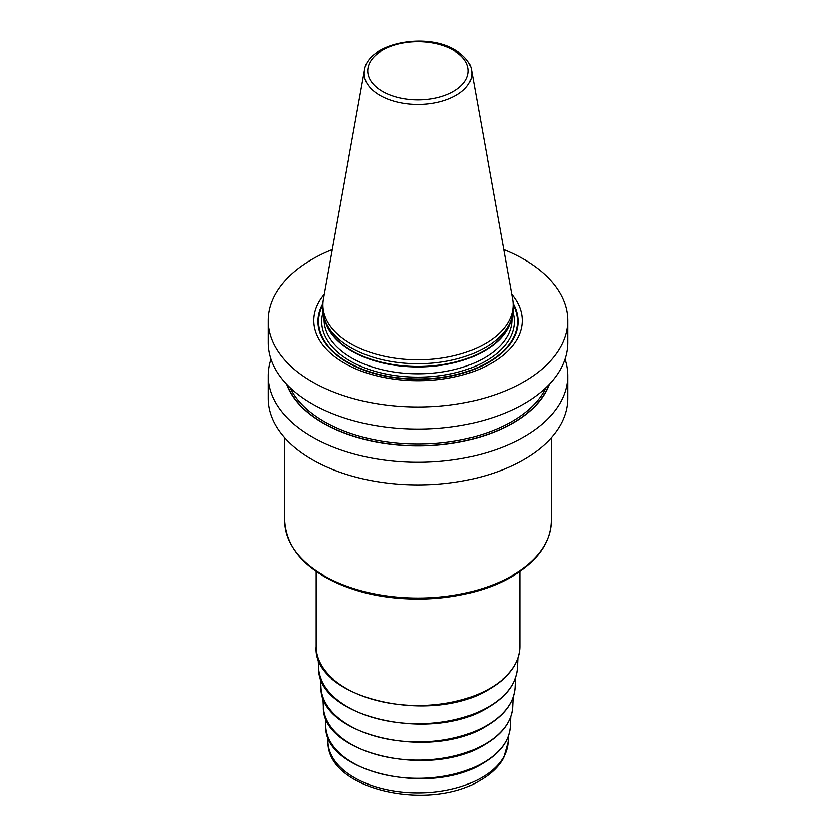 <?xml version="1.0" encoding="UTF-8"?>
<svg xmlns="http://www.w3.org/2000/svg" width="836" height="836" viewBox="0 0 836 836"><rect width="100%" height="100%" fill="white"/><g stroke="black" fill="none" stroke-linecap="round" stroke-linejoin="round"><path stroke-width="1.25" d="M503.763 249.536A149.916 86.547 180 0 1 524.005 259.327A149.916 86.547 0 0 1 567.916 320.522A149.916 86.547 0 0 1 475.37 400.486A149.916 86.547 0 0 1 311.995 381.728A149.916 86.547 180 0 1 268.084 320.522A149.916 86.547 180 0 1 332.237 249.536M567.916 320.522L567.916 342.666A149.916 86.547 180 0 1 475.37 422.629A149.916 86.547 180 0 1 311.995 403.872A149.916 86.547 180 0 1 268.084 342.666L268.084 320.522M565.146 359.208A149.916 86.547 180 0 1 567.916 375.74L567.916 398.375A149.916 86.547 0 0 1 475.37 478.338A149.916 86.547 0 0 1 311.995 459.57A149.916 86.547 180 0 1 268.084 398.375L268.084 375.74A149.916 86.547 180 0 1 270.854 359.208M567.916 375.74A149.916 86.547 180 0 1 475.37 455.704A149.916 86.547 180 0 1 311.995 436.946A149.916 86.547 180 0 1 268.084 375.74M324.222 294.157A104.312 60.223 0 0 0 344.244 363.106A104.312 60.223 0 0 0 478.547 369.564A104.312 60.223 0 0 0 511.778 294.157M324.535 319.185L325.632 322.466A94.081 54.319 180 0 0 351.475 350.587A94.081 54.319 0 0 0 445.567 364.109A94.081 54.319 0 0 0 510.368 322.466L511.465 319.185A95.189 54.957 0 0 1 445.891 361.319A95.189 54.957 0 0 1 350.692 347.64A95.189 54.957 180 0 1 324.535 319.185A95.189 54.957 180 0 1 322.811 308.777L322.811 304.858A95.189 54.957 0 0 0 350.692 343.721A95.189 54.957 0 0 0 454.429 355.634A95.189 54.957 0 0 0 513.189 304.858A95.189 54.957 0 0 0 512.687 299.183L471.546 70.13C471.096 66.389 468.39 58.133 455.348 50.118C426.12 31.862 367.725 43.19 364.454 70.13A53.828 31.078 0 0 0 379.941 95.314A53.828 31.078 0 0 0 441.136 101.396A53.828 31.078 0 0 0 471.546 70.13M511.465 319.185A95.189 54.957 0 0 0 513.189 308.777L513.189 304.858M364.454 70.13L323.313 299.183A95.189 54.957 0 0 0 322.811 304.858M286.539 384.267A134.303 77.539 180 0 0 323.03 423.215A134.303 77.539 0 0 0 456.341 442.693A134.303 77.539 0 0 0 549.461 384.267M322.842 303.437A100.142 57.82 180 0 0 347.191 362.322A100.142 57.82 0 0 0 470.428 370.693A100.142 57.82 0 0 0 513.158 303.437M513.189 304.743A99.515 57.454 0 0 1 469.226 370.766A99.515 57.454 0 0 1 347.63 362.134A99.515 57.454 180 0 1 322.811 304.743M322.989 312.131A96.391 55.657 180 0 0 349.835 360.859A96.391 55.657 0 0 0 462.287 370.933A96.391 55.657 0 0 0 513.011 312.131M324.002 317.471L324.002 319.551A93.998 54.267 180 0 0 351.538 357.923A93.998 54.267 0 0 0 453.969 369.679A93.998 54.267 0 0 0 511.998 319.551L511.998 317.471M510.963 320.7A93.998 54.267 0 0 1 447.448 364.224A93.998 54.267 0 0 1 351.538 351.057A93.998 54.267 180 0 1 325.037 320.7M453.54 50.296A50.264 29.02 0 0 0 382.46 50.296A50.264 29.02 0 0 0 382.46 91.343A50.264 29.02 0 0 0 453.54 91.343A50.264 29.02 0 0 0 453.54 50.296M287.02 384.769A134.021 77.372 180 0 0 323.229 423.1A134.021 77.372 0 0 0 455.819 442.62A134.021 77.372 0 0 0 548.98 384.769M289.862 387.59A132.819 76.682 180 0 0 324.075 421.626A132.819 76.682 0 0 0 546.138 387.59M284.574 521.068A133.426 77.027 0 0 0 366.941 592.243A133.426 77.027 0 0 0 512.343 575.544A133.426 77.027 180 0 0 551.426 521.068C550.757 542.919 537.569 561.437 511.851 576.641C471.901 600.394 405.032 606.037 355.133 589.955C310.187 574.917 286.664 551.959 284.574 521.068L284.574 437.834M296.759 553.223A132.224 76.337 0 0 0 511.496 576.746M519.94 571.531L519.94 646.604A101.94 58.854 180 0 1 490.084 688.227A101.94 58.854 180 0 1 378.99 700.986A101.94 58.854 180 0 1 316.06 646.604L316.06 571.531M517.944 658.329L517.515 667.734A99.547 57.475 180 0 1 488.391 706.869A99.547 57.475 0 0 1 381.111 719.608A99.547 57.475 0 0 1 318.485 667.734L318.056 658.329M515.561 677.766L515.122 687.286A97.164 56.096 180 0 1 486.698 725.481A97.164 56.096 0 0 1 382 737.916A97.164 56.096 0 0 1 320.878 687.286L320.439 677.766M513.179 697.193L512.74 706.838A94.771 54.716 180 0 1 485.016 744.082A94.771 54.716 0 0 1 382.888 756.214A94.771 54.716 0 0 1 323.26 706.838L322.821 697.193M510.796 716.619L510.347 726.38A92.378 53.337 180 0 1 483.323 762.693A92.378 53.337 0 0 1 383.776 774.523A92.378 53.337 0 0 1 325.653 726.38L325.204 716.619M508.413 736.046L508.131 742.159A90.163 52.051 180 0 1 481.755 777.605A90.163 52.051 0 0 1 384.591 789.142A90.163 52.051 0 0 1 327.869 742.159L327.587 736.046M551.426 437.834L551.426 521.068M316.06 646.604C311.619 697.757 431.449 726.181 489.833 688.77C509.437 677.15 519.48 663.094 519.94 646.604M517.515 667.734C516.408 683.242 506.616 696.461 488.14 707.381C431.898 743.371 316.489 717.006 318.485 667.734M515.122 687.286C514.046 702.428 504.495 715.334 486.458 725.993C431.554 761.105 318.934 735.387 320.878 687.286M512.74 706.838C511.684 721.614 502.363 734.196 484.765 744.594C431.219 778.849 321.369 753.769 323.26 706.838M510.347 726.38C509.323 740.79 500.231 753.069 483.072 763.205C430.874 796.593 323.814 772.15 325.653 726.38M508.131 742.159L503.659 757.865C498.831 766.633 491.119 774.063 480.512 780.166C429.704 812.028 327.524 790.01 327.869 742.159"/></g></svg>
